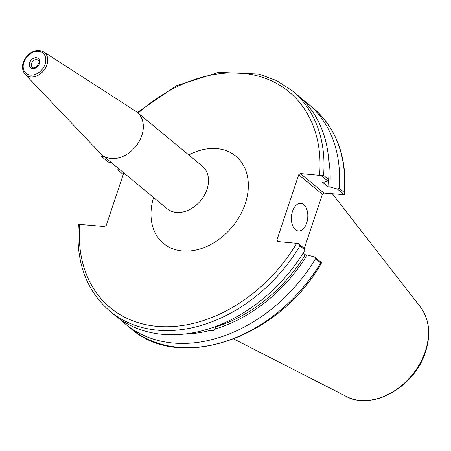 <?xml version="1.0" encoding="UTF-8"?>
<svg xmlns="http://www.w3.org/2000/svg" width="451" height="451" viewBox="0 0 451 451"><rect width="100%" height="100%" fill="white"/><g stroke="black" fill="none" stroke-linecap="round" stroke-linejoin="round"><path stroke-width="0.68" d="M25.143 74.376L100.68 153.622A27.612 20.633 -50.4 0 0 102.016 154.868A27.612 20.633 -50.4 0 0 111.273 158.526A27.612 20.633 -50.4 0 0 139.218 141.343A27.612 20.633 -50.4 0 0 137.211 112.31A27.612 20.633 -50.4 0 0 135.74 111.234L43.724 51.904C37.833 48.996 32.083 50.58 26.474 56.657C21.648 63.281 21.203 69.183 25.143 74.376A14.641 10.937 -50.4 0 0 30.753 76.974A14.641 10.937 -50.4 0 0 46.949 64.775A14.641 10.937 -50.4 0 0 43.724 51.904M123.783 172.868L106.233 225.337L104.621 226.549L79.771 224.395L78.733 224.463L78.344 225.635C75.858 262.234 86.406 290.777 109.993 311.252A143.04 106.87 -50.4 0 0 299.988 245.868L298.286 243.478L277.602 241.527L276.875 240.112L298.742 174.746L322.375 194.291L323.987 193.079L300.349 173.534L298.742 174.746M300.349 173.534L321.033 175.484L323.587 175.349A143.04 106.87 -50.4 0 0 292.321 90.798L276.688 80.639L258.829 74.065L218.667 72.335L176.578 85.673L137.392 112.457M102.197 155.014L101.481 156.474L104.034 156.536M111.961 163.093L108.217 162.044L101.481 156.474M321.033 175.484L327.77 181.054L328.632 179.521A143.04 106.87 -50.4 0 0 297.367 94.975L292.321 90.798M327.77 181.054L324.145 182.21L322.251 182.046L327.956 186.759L329.85 186.923L337.438 189.054L344.237 194.674L323.987 193.079M215.944 326.377L215.262 327.026L215.24 328.999C214.152 330.78 212.72 331.186 210.938 330.217L210.955 328.243L210.634 328.249M212.748 327.533A6.105 2.982 -179.4 0 0 213.391 327.375A6.105 2.982 -179.4 0 0 214.907 326.761M184.098 334.106A134.928 100.81 -50.4 0 0 210.938 330.217M120.473 319.545A143.04 106.87 -50.4 0 0 125.541 324.111A143.04 106.87 -50.4 0 0 315.537 258.722L320.644 262.95A143.04 106.87 129.6 0 1 130.649 328.339L125.541 324.111M130.649 328.339C179.915 372.667 279.282 338.019 321.405 263.08L321.49 262.668L314.691 257.042L315.537 258.722M314.691 257.042L307.097 254.916L305.203 254.753L303.173 253.073M215.24 328.999A134.928 100.81 -50.4 0 0 307.097 254.916M209.501 328.621A132.667 99.119 -50.4 0 0 210.955 328.243M322.375 194.291L304.267 248.422M123.247 174.475L117.886 170.038L119.673 169.469M344.626 193.502C347.112 156.903 336.559 128.366 312.977 107.885A143.04 106.87 129.6 0 1 344.243 192.43L344.62 193.502L344.237 194.674M344.243 192.43L339.129 188.202L337.438 189.054M339.129 188.202A143.04 106.87 -50.4 0 0 307.864 103.657A143.04 106.87 -50.4 0 0 302.429 99.541M118.297 168.33A143.04 106.87 -50.4 0 0 117.869 169.046L117.886 170.038M321.49 262.668L320.644 262.95M278.695 241.618L276.875 240.112M299.988 245.868L305.039 250.04L305.017 249.048L298.286 243.478M328.632 179.521L323.587 175.349M109.993 311.252L115.039 315.429A143.04 106.87 -50.4 0 0 305.039 250.04M306.686 223.036A13.84 8.174 -85.1 0 1 298.399 230.968A13.84 8.174 -85.1 0 1 292.502 211.31A13.84 8.174 -85.1 0 1 300.789 203.384A13.84 8.174 -85.1 0 1 306.686 223.036M215.262 327.026A132.667 99.119 -50.4 0 0 305.203 254.753M329.85 186.923A134.928 100.81 -50.4 0 0 328.666 159.304M327.956 186.759A132.667 99.119 -50.4 0 0 328.232 180.231M29.614 62.768A6.066 4.533 -50.4 0 0 35.341 68.146A6.066 4.533 -50.4 0 0 38.521 58.653A6.066 4.533 -50.4 0 0 29.614 62.768M31.525 63.484A4.611 3.45 129.6 0 1 38.177 60.248C40.071 60.586 39.384 62.869 36.125 67.086C34.113 68.045 32.833 68.135 32.297 67.362A4.611 3.45 129.6 0 1 31.525 63.484M30.505 75.103A13.192 9.854 129.6 0 1 23.892 62.272A13.192 9.854 129.6 0 1 38.482 51.279A13.192 9.854 129.6 0 1 45.094 64.11A13.192 9.854 129.6 0 1 30.505 75.103M137.211 112.31L202.381 166.205A27.612 20.633 129.6 0 1 204.382 195.238A27.612 20.633 129.6 0 1 176.437 212.421A27.612 20.633 129.6 0 1 167.18 208.762L102.016 154.868M153.571 197.504A56.679 42.349 -50.4 0 0 182.542 250.987A56.679 42.349 -50.4 0 0 248.236 188.806A56.679 42.349 -50.4 0 0 188.766 154.947M296.814 243.19A140.137 104.7 129.6 0 1 157.32 326.361A140.137 104.7 129.6 0 1 79.771 224.395M102.524 156.401A140.137 104.7 129.6 0 1 102.969 155.657M138.164 113.1A140.137 104.7 129.6 0 1 263.705 77.741A140.137 104.7 129.6 0 1 319.562 175.197M360.236 400.409A58.81 43.939 129.6 0 1 346.588 396.587C372.402 411.182 415.1 386.439 425.518 351.932C431.071 334.366 429.408 319.449 420.535 307.176A58.81 43.939 129.6 0 1 425.287 351.385A58.81 43.939 129.6 0 1 360.236 400.409M312.977 107.885L307.864 103.657M420.535 307.176L332.376 193.806M346.588 396.587L233.815 339"/></g></svg>
